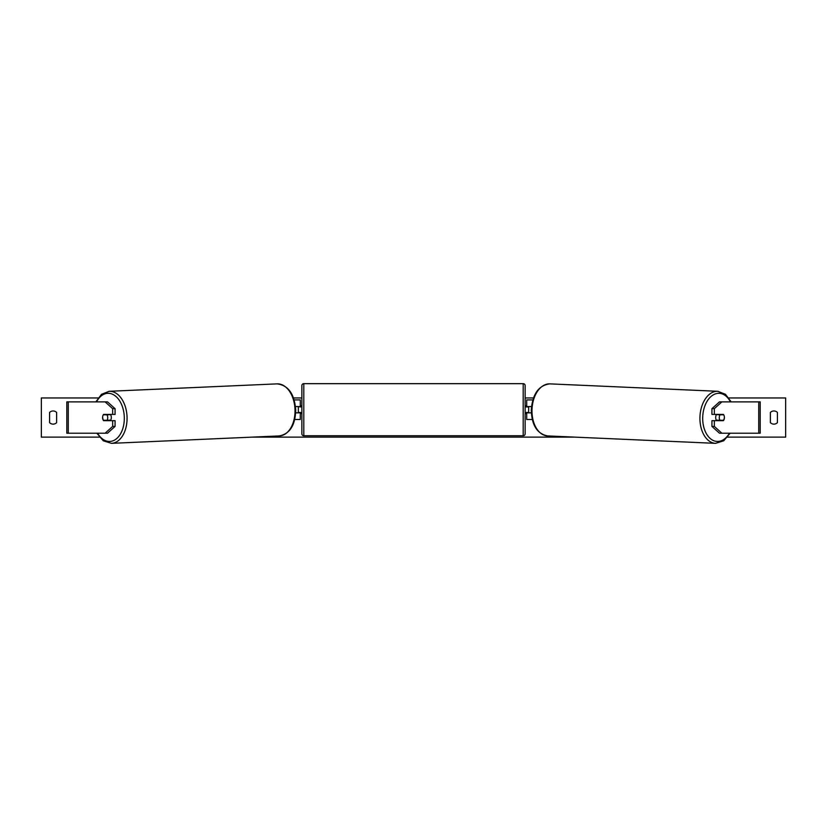<?xml version="1.0" encoding="UTF-8"?>
<svg xmlns="http://www.w3.org/2000/svg" width="827" height="827" viewBox="0 0 827 827"><rect width="100%" height="100%" fill="white"/><g stroke="black" fill="none" stroke-linecap="round" stroke-linejoin="round"><path stroke-width="1.24" d="M115.067 408.662L112.658 408.662L105.112 401.87L107.51 401.87L115.067 408.662L115.067 414.41L103.602 414.41A3.918 2.522 -90 0 0 102.589 417.542A3.918 2.522 -90 0 0 103.602 420.674L112.658 420.674L112.658 426.432L115.067 426.432L115.067 420.674L112.658 420.674M115.067 426.432L107.51 433.214L66.811 433.214L66.811 401.87L105.112 401.87M112.658 414.41L112.658 408.662M105.112 433.214L112.658 426.432M711.933 408.662L711.933 414.41L723.398 414.41A3.918 2.522 -90 0 1 724.411 417.542A3.918 2.522 -90 0 1 723.398 420.674L714.342 420.674L714.342 426.432L711.933 426.432L719.49 433.214L760.189 433.214L760.189 401.87L719.49 401.87L711.933 408.662L714.342 408.662L721.888 401.87M711.933 426.432L711.933 420.674L714.342 420.674M714.342 414.41L714.342 408.662M721.888 433.214L714.342 426.432M532.268 419.506L526.716 419.506L526.716 412.849L531.327 412.849M526.716 406.967L526.716 399.917L532.857 399.917M528.67 406.574L528.67 412.849M531.513 406.574L526.716 406.574M294.732 419.506L300.284 419.506L300.284 412.849L295.673 412.849M300.284 406.967L300.284 399.917L294.143 399.917M298.33 406.574L300.677 406.967L300.677 405.788L301.855 405.788M298.33 406.967L298.33 412.849M295.487 406.574L300.284 406.574M303.809 383.656L303.809 435.757A1.954 1.954 0 0 1 301.855 433.803L301.855 385.62A1.954 1.954 0 0 1 303.809 383.656L523.191 383.656A1.954 1.954 0 0 1 525.145 385.62L525.145 433.803A1.954 1.954 0 0 1 523.191 435.757L523.191 383.656M303.809 435.757L523.191 435.757M301.855 413.624L300.677 413.624L300.677 412.456L298.33 412.456M525.145 413.624L526.323 413.624L526.323 412.456L528.67 412.456M528.67 406.967L526.323 406.967L526.323 405.788L525.145 405.788M110.373 414.41A3.918 2.512 87.5 0 1 111.325 417.377A3.918 2.512 87.5 0 1 110.249 420.674M103.344 414.803L106.941 414.803A3.918 2.512 87.5 0 1 107.727 417.542A3.918 2.512 87.5 0 1 107.076 420.281L103.478 420.281A3.918 2.512 87.5 0 1 102.693 417.542M109.391 420.674A3.918 2.512 87.5 0 0 109.774 420.157L107.076 420.281M109.443 414.41A3.918 2.512 87.5 0 1 109.64 414.678L105.784 414.689M106.941 414.803L109.64 414.678M99.426 437.132L41.35 437.132L41.35 397.963L98.113 397.963M728.887 397.963L785.65 397.963L785.65 437.132L727.574 437.132M575.003 437.132L251.997 437.132M533.508 397.963L525.145 397.963M301.855 397.963L293.492 397.963M49.579 412.456L49.579 422.638A4.9 4.9 0 0 0 56.629 422.638L56.629 412.456A4.9 4.9 0 0 0 49.579 412.456M770.371 422.638L770.371 412.456A4.9 4.9 0 0 1 777.421 412.456L777.421 422.638A4.9 4.9 0 0 1 770.371 422.638M716.627 414.41A3.918 2.512 92.5 0 0 715.675 417.377A3.918 2.512 92.5 0 0 716.751 420.674M717.557 414.41A3.918 2.512 92.5 0 0 717.36 414.678L720.059 414.803A3.918 2.512 92.5 0 0 719.273 417.542A3.918 2.512 92.5 0 0 719.924 420.281L723.522 420.281A3.918 2.512 92.5 0 0 724.307 417.542M717.36 414.678L720.958 414.678A3.918 2.512 92.5 0 0 720.782 414.41M720.059 414.803L723.656 414.803M719.924 420.281L717.226 420.157A3.918 2.512 92.5 0 0 717.609 420.674M68.279 433.214L68.279 401.87M758.721 433.214L758.721 401.87M97.555 433.214A24.097 15.475 -92.5 0 0 114.829 439.923A24.097 15.475 -92.5 0 0 124.298 417.377A24.097 15.475 -92.5 0 0 113.526 394.758A24.097 15.475 -92.5 0 0 96.563 401.87M127.058 417.315A26.05 16.736 87.5 0 1 111.459 443.344L279.412 435.922A26.05 16.736 -92.5 0 0 295.012 409.892A26.05 16.736 -92.5 0 0 277.117 383.873L109.164 391.295A26.05 16.736 87.5 0 1 127.058 417.315M729.445 433.214A24.097 15.475 -87.5 0 1 712.171 439.923A24.097 15.475 -87.5 0 1 702.702 417.377A24.097 15.475 -87.5 0 1 713.474 394.758A24.097 15.475 -87.5 0 1 730.437 401.87M717.836 391.295A26.05 16.736 92.5 0 0 699.942 417.315A26.05 16.736 92.5 0 0 715.541 443.344L547.588 435.922A26.05 16.736 -87.5 0 1 531.988 409.892A26.05 16.736 -87.5 0 1 549.883 383.873L717.836 391.295L725.496 394.324L731.151 401.87M96.842 433.214L103.261 440.781L111.459 443.344M277.117 383.873C288.23 385.258 294.433 393.921 295.704 409.841C295.363 425.099 289.926 433.793 279.412 435.922M95.849 401.87L101.504 394.324L109.164 391.295M547.588 435.922C537.074 433.793 531.637 425.099 531.296 409.841C532.567 393.921 538.77 385.258 549.883 383.873M730.158 433.214L723.739 440.781L715.541 443.344"/></g></svg>
